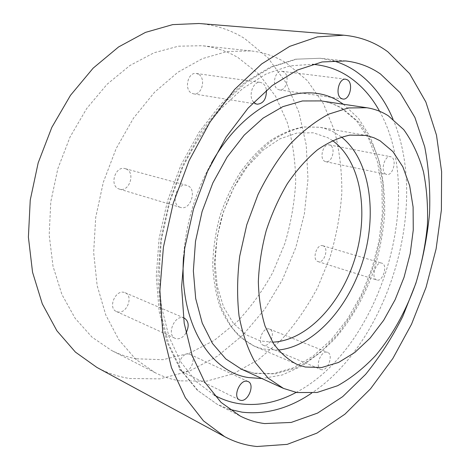 <?xml version="1.0" encoding="UTF-8"?>
<svg xmlns="http://www.w3.org/2000/svg" width="470" height="470" viewBox="0 0 470 470"><rect width="100%" height="100%" fill="white"/><g stroke="black" fill="none" stroke-linecap="round" stroke-linejoin="round"><path stroke-width="0.35" stroke-dasharray="2.35 1.76" d="M385.87 174.17C380.113 171.615 384.531 155.024 390.535 156.686L391.516 157.056C397.215 159.818 392.709 176.197 386.728 174.488L385.87 174.17M330.245 145.271L329.241 144.913C323.078 143.25 318.96 158.872 324.887 161.386L325.769 161.698C331.908 163.425 336.126 147.974 330.245 145.271M283.739 71.922L281.976 71.299C275.015 69.918 271.349 86.157 277.887 89.347L279.474 89.905C286.412 91.374 290.231 75.329 283.739 71.922M253.636 102.178C247.772 96.309 253.054 80.817 260.368 82.397L262.336 83.078C264.557 84.447 265.914 86.838 266.42 90.234M198.322 74.148L196.343 73.496C187.853 71.746 183.758 89.77 191.825 93.272L193.558 93.841C202.024 95.739 206.348 77.926 198.322 74.148M180.151 207.282C170.022 204.203 176.755 182.013 186.796 185.386L187.483 185.615C197.523 189.046 190.538 210.959 180.527 207.411L180.151 207.282M125.901 168.883L125.214 168.66C115.232 165.352 108.981 185.914 119.039 188.975L119.421 189.105C129.385 192.6 135.9 172.255 125.901 168.883M185.973 333.13C183.183 337.343 179.957 339.211 176.285 338.723L175.134 338.341C166.351 334.993 174.37 314.953 183.347 317.744L183.417 317.761M124.203 292.411C115.256 289.561 107.677 308.132 116.431 311.522L117.582 311.91C126.683 314.489 133.915 295.936 125.09 292.71L124.203 292.411M188.999 354.045C181.584 352.042 174.717 368.615 181.778 371.517L182.995 371.917C190.52 373.691 197.13 357.177 190.033 354.386L188.999 354.045M321.41 369.643L320.84 369.461C314.577 367.358 320.875 350.209 327.155 352.23L327.596 352.371C333.865 354.404 327.778 371.441 321.41 369.643M269.146 328.965C262.724 326.862 256.714 342.965 263.112 345.156L263.693 345.344C270.197 347.248 276.007 331.227 269.592 329.112L269.146 328.965M376.635 279.938C370.56 278.181 375.947 260.932 381.869 263.165L382.116 263.253C388.12 265.203 382.68 282.253 376.776 279.985L376.635 279.938M323.107 245.834L322.849 245.745C316.757 243.484 311.657 259.745 317.896 261.561L318.037 261.608C324.118 263.917 329.288 247.825 323.107 245.834M198.992 23.5C215.724 24.998 230.911 29.992 244.564 38.47L267.971 57.822L286.224 83.02L299.002 112.553L306.228 145.007L307.979 179.105L304.419 213.668L295.789 247.608L282.388 279.867L264.563 309.424L242.755 335.21L217.522 356.137L189.575 371.059L159.871 378.867L129.608 378.509C118.305 376.752 107.395 373.051 96.885 367.417M136.271 358.804C127.758 357.271 119.509 354.486 111.537 350.45L92.026 337.166L75.177 318.366L61.905 294.49L53.028 266.32L49.191 234.988L50.778 201.912L57.834 168.707L70.042 137.029L86.762 108.447L107.072 84.283L129.879 65.524L154.037 52.763L178.418 46.201L202.012 45.713C215.101 47.188 227.128 51.16 238.084 57.628L259.093 74.307L275.614 96.368L287.288 122.5C292.675 141.488 295.477 161.31 295.701 181.972C294.496 202.77 290.877 223.285 284.855 243.525L272.764 272.5C262.701 290.795 250.786 307.257 237.009 321.897L214.338 340.327L189.351 353.246L162.961 359.685L136.271 358.804M179.992 380.859C171.456 379.472 163.196 376.758 155.212 372.722L135.707 359.245L118.916 339.863L105.779 315.012L97.137 285.484L93.653 252.466L95.71 217.463L103.329 182.213L116.178 148.514L133.556 118.064L154.495 92.296L177.848 72.268L202.423 58.615L227.069 51.535L250.768 50.883C263.864 52.37 275.831 56.482 286.659 63.215L307.327 80.599L323.378 103.612L334.517 130.866C339.528 150.664 341.966 171.35 341.825 192.917C340.268 214.637 336.338 236.093 330.028 257.29L317.567 287.711C307.286 306.963 295.184 324.37 281.26 339.933L258.4 359.668L233.267 373.744L206.765 381.123L179.992 380.859M332.46 140.548L328.125 137.863L313.32 132.793L296.94 133.034L279.803 138.885L262.859 150.312L247.155 166.885L233.725 187.753L223.473 211.682L217.105 237.168L215.007 262.56L217.24 286.254L223.532 306.851L233.343 323.26L245.951 334.752L260.515 340.979L272.6 342.166M278.228 350.044L263.041 349.057L254.74 346.384C245.663 341.772 237.591 334.852 230.529 325.628L221.958 308.96C217.657 296.018 215.178 281.724 214.52 266.085C214.984 249.981 217.369 233.731 221.664 217.346C227.004 201.272 233.872 186.361 242.273 172.608C251.362 159.859 261.238 149.237 271.901 140.742C282.77 133.644 293.597 129.056 304.384 126.971L319.8 127.264L324.341 128.298L332.96 131.624L341.473 137.017M229.301 409.311L217.446 404.453L198.152 390.805L181.649 370.701L168.889 344.534L160.74 313.114L157.885 277.705L160.687 239.953L169.159 201.759L182.906 165.135L201.154 131.964L222.874 103.852L246.844 81.968L271.813 67.004L296.617 59.167L320.229 58.257L332.813 60.654M214.167 395.1L196.113 381.47L180.762 361.882L168.983 336.755L161.551 306.875C158.901 284.949 158.983 261.943 161.803 237.855L169.799 201.947L182.689 167.496C193.476 145.77 205.96 126.448 220.142 109.522L242.679 88.536L266.261 73.907L289.814 65.871L312.38 64.302M254.928 373.456L241.392 369.144L253.853 373.151L273.27 373.615L293.374 367.798L313.108 356.148L331.491 339.452L347.777 318.648L361.395 294.696L371.911 268.546L378.99 241.139L382.369 213.445L381.846 186.467L377.334 161.28L368.856 139.044L356.671 120.966L341.332 108.159C335.039 104.428 328.277 102.013 321.028 100.909C328.918 102.125 336.226 104.763 342.953 108.823L358.863 122.253C367.81 133.803 374.743 147.369 379.66 162.949C383.385 179.329 385.042 196.589 384.636 214.731C383.085 233.061 379.631 251.238 374.273 269.257C364.99 295.83 351.278 320.029 334.199 339.469C322.273 351.472 309.548 360.931 296.024 367.846L275.402 373.862L254.928 373.456M183.529 256.972C185.862 223.702 195.126 192.488 211.33 163.331M343.394 104.246L358.51 118.381L370.26 136.94L378.409 158.936L382.874 183.417L383.679 209.467L380.923 236.21L374.766 262.806L365.413 288.451L353.129 312.362L338.241 333.753L321.139 351.83L302.304 365.819L282.335 374.954L261.949 378.55M379.596 111.273C426.654 195.232 381.376 347.741 296.118 392.421M392.967 119.075C429.739 204.726 389.137 341.473 311.587 393.179M297.093 364.438L254.74 346.384L240.705 337.619C232.386 329.535 225.571 319.471 220.266 307.421C215.924 294.42 213.415 280.191 212.746 264.733C213.18 248.853 215.507 232.867 219.725 216.77C224.971 200.984 231.745 186.32 240.047 172.772C249.047 160.188 258.911 149.636 269.645 141.106C280.666 133.903 291.87 129.185 303.25 126.953L319.8 127.264L365.143 135.254M329.241 144.913L390.535 156.686M281.976 71.299L345.709 79.213M196.343 73.496L260.368 82.397M125.214 168.66L186.796 185.386M116.431 311.522L175.134 338.341M181.778 371.517L239.547 399.97M263.112 345.156L320.84 369.461M322.849 245.745L381.869 263.165M345.609 60.953L320.229 58.257L295.536 59.214L269.997 67.298L244.688 82.456L220.671 104.34L199.063 132.252L180.974 165.058L167.391 201.236L159.036 238.96L156.287 276.319L159.166 311.504L167.343 342.953L180.286 369.461L197.277 390.171L217.446 404.453L240.182 416.038M250.768 50.883L202.012 45.713M155.212 372.722L111.537 350.45M318.037 261.608L376.776 279.985M269.592 329.112L327.596 352.371M190.033 354.386L248.142 381.564M125.09 292.71L184.24 318.043M119.421 189.105L180.527 207.411M193.558 93.841L257.143 104.217M279.474 89.905L342.8 99.029M325.769 161.698L386.728 174.488"/><path stroke-width="0.7" d="M341.244 98.459C334.84 95.14 338.852 77.808 345.709 79.213L347.436 79.853C353.775 83.419 349.633 100.521 342.8 99.029L341.244 98.459M266.42 90.234C266.472 99.011 263.382 103.67 257.143 104.217L255.422 103.623L253.636 102.178M240.758 400.346L239.547 399.97C232.55 397.138 239.759 379.361 247.114 381.24L248.142 381.564C255.157 384.29 248.231 401.962 240.758 400.346M387.873 51.829L409.611 73.631L425.861 101.996L436.495 135.19L441.606 171.65L441.389 209.978L436.101 248.936L426.037 287.393L411.514 324.259L392.873 358.446L370.519 388.819L344.974 414.146L316.903 433.129L287.205 444.367L257.049 446.5C245.81 445.46 234.982 442.164 224.578 436.606L203.428 420.826L185.362 397.726L171.456 367.669L162.702 331.544L159.876 290.748L163.413 247.155L173.312 202.993L189.116 160.581L209.943 122.124L234.571 89.482L261.62 63.985L289.673 46.383L317.42 36.883L343.752 35.203C360.284 36.731 374.99 42.271 387.873 51.829M264.651 423.576C256.203 422.524 248.048 420.01 240.182 416.038L221.023 402.367L204.679 382.028L192.113 355.396L184.199 323.307L181.608 287.035L184.716 248.266L193.505 208.986L207.57 171.274L226.123 137.093L248.089 108.112L272.236 85.54L297.299 70.083L322.091 61.958L345.609 60.953C358.504 62.434 370.137 66.787 380.518 74.013L400.111 92.702L414.91 117.482L424.721 146.84C428.846 168.166 430.45 190.468 429.533 213.733C427.242 237.18 422.677 260.415 415.827 283.434L402.696 316.604C392.074 337.713 379.725 356.953 365.648 374.32L342.671 396.656L317.567 413.089L291.194 422.442L264.651 423.576M388.314 115.802L403.748 129.638C412.343 141.564 418.905 155.588 423.447 171.709C426.807 188.664 428.123 206.542 427.395 225.353C425.544 244.365 421.831 263.247 416.255 281.988C406.685 309.654 392.808 334.963 375.683 355.461C363.745 368.151 351.049 378.244 337.595 385.729L317.115 392.468L296.846 392.55L283.481 388.402L268.147 378.162L255.139 362.37C247.825 349.222 242.461 333.741 239.048 315.928C236.927 297.063 237.15 277.136 239.718 256.15L246.774 224.801L257.965 194.686C267.266 175.698 277.952 158.878 290.031 144.225C302.61 131.165 315.552 121.119 328.853 114.093L348.37 107.953L366.812 107.742C374.584 108.94 381.757 111.625 388.314 115.802M305.283 367.023L297.093 364.438C288.157 359.85 280.249 352.835 273.37 343.394L265.098 326.209C261.014 312.803 258.759 297.945 258.341 281.624C259.058 264.792 261.684 247.778 266.232 230.582C271.807 213.691 278.892 197.993 287.476 183.5C296.729 170.052 306.728 158.831 317.462 149.83C328.371 142.292 339.187 137.387 349.903 135.102L366.271 135.466L373.926 137.751L380.06 140.771L392.932 151.616L402.884 166.891L409.652 185.685L413.106 207.047L413.259 230.03L410.187 253.724L404.071 277.23L395.129 299.696L383.685 320.264L370.107 338.112L354.868 352.435L338.518 362.464L321.733 367.511L305.283 367.023M224.578 436.606L96.885 367.417L75.429 352.112L56.894 330.774L42.3 303.873L32.553 272.248L28.394 237.121L30.244 200.067L38.176 162.867L51.829 127.37L70.5 95.31L93.148 68.15L118.575 46.959L145.488 32.383L172.66 24.622L198.992 23.5L343.752 35.203M183.417 317.761L184.24 318.043C188.817 321.127 189.392 326.156 185.973 333.13M311.587 393.179C289.062 408.471 265.879 414.798 242.05 412.172L229.301 409.311M332.813 60.654C340.95 62.951 348.505 66.44 355.49 71.135C371.799 82.467 384.29 98.447 392.967 119.075M296.118 392.421C277.494 402.426 258.664 406.197 239.624 403.742C230.793 402.455 222.31 399.571 214.167 395.1M312.38 64.302C325.704 65.359 337.754 69.448 348.529 76.557C361.207 85.058 371.559 96.626 379.596 111.273M283.481 388.402L241.392 369.144L225.806 358.933L212.505 343.464L202.247 323.119L195.696 298.585L193.358 270.908L195.496 241.392L202.1 211.541L212.857 182.918L227.169 157.015L244.236 135.102L263.112 118.117L282.811 106.666L302.398 100.962L321.028 100.909L366.812 107.742M261.949 378.55L248.342 377.545C209.867 371.864 179 322.802 183.529 256.972M211.33 163.331C246.292 100.504 304.701 78.449 340.045 102.061L343.394 104.246M272.6 342.166C307.31 340.774 341.884 302.803 355.39 257.055C369.038 211.341 360.784 160.658 332.46 140.548M341.473 137.017C369.808 159.589 377.434 212.07 363.334 259.411C349.316 306.775 314.289 346.596 278.228 350.044"/></g></svg>
